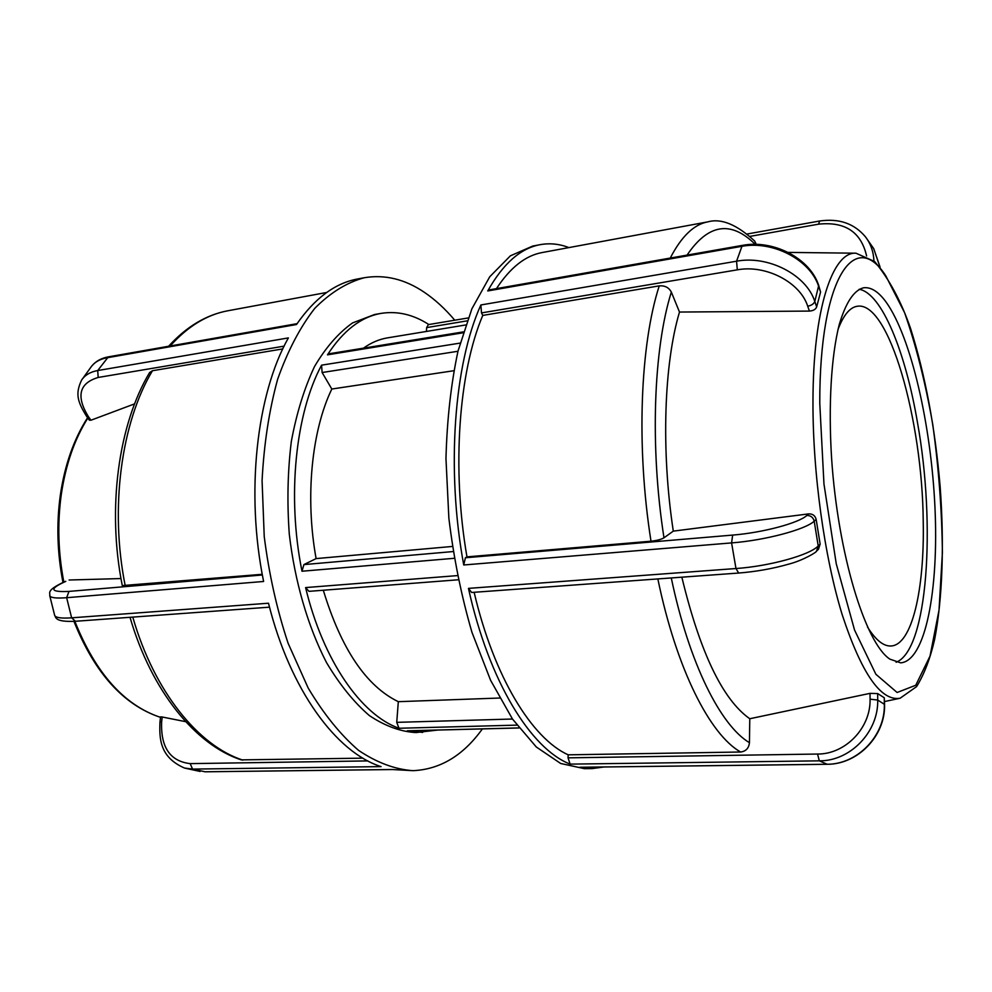 <?xml version="1.0" encoding="UTF-8"?>
<svg xmlns="http://www.w3.org/2000/svg" width="992" height="992" viewBox="0 0 992 992"><rect width="100%" height="100%" fill="white"/><g stroke="black" fill="none" stroke-linecap="round" stroke-linejoin="round"><path stroke-width="1.49" d="M453.108 551.564L303.912 564.597L301.99 571.231L454.2 558.298M303.912 564.597L316.101 558.595L452.34 546.456M457.386 575.608L305.598 587.586L308.983 591.344L458.23 579.787M428.854 324.533C413.317 314.526 397.408 310.818 381.151 313.373L374.542 314.526L352.582 322.908C338.495 332.878 325.798 347.423 314.514 366.544C304.346 388.108 296.608 413.081 291.326 441.452C287.668 471.225 286.986 502.088 289.28 534.043C294.835 581.771 307.954 626.622 326.504 662.557C339.698 684.678 353.983 702.348 369.371 715.579C385.008 726.02 400.532 731.687 415.946 732.567L437.596 730.062M460.077 343.108L321.569 365.168C295.529 413.416 286.812 496.409 301.99 571.231M518.965 727.917L407.315 730.794L422.666 732.406M305.598 587.586C323.206 660.994 361.435 715.058 398.995 728.264L516.844 725.127M381.151 313.373C361.051 316.832 343.158 330.658 327.484 354.838L463.09 332.791M463.376 331.886L328.885 353.797L327.484 354.838M321.569 365.168L322.115 372.533L457.969 351.267M468.199 317.948L428.346 324.62L426.684 327.596L467.108 320.862M453.766 370.735L331.812 389.025L322.115 372.533M426.386 331.452L426.684 327.596M407.315 730.794L408.059 730.769M465.657 324.967L387.401 337.888C379.142 339.252 371.157 342.674 363.456 348.167M331.812 389.025C311.649 430.664 304.966 497.215 316.101 558.595M512.48 719.026L396.738 722.35L398.995 728.264M396.738 722.35L398.313 701.679L499.596 698.033M838.017 329.443C843.473 315.096 849.896 307.359 857.286 306.255C888.968 300.799 922.448 420.472 923.23 521.308C924.643 589.174 912.057 645.234 890.94 645.99C883.475 646.35 875.651 640.026 867.492 627.018M454.745 320.193C445.21 308.872 435.066 299.572 424.34 292.305C404.885 279.136 384.846 274.288 364.188 277.748C346.803 282.497 330.336 292.677 314.799 308.314C300.142 327.087 287.754 350.746 277.624 379.304C269.142 410.254 263.971 444.032 262.074 480.636L264.232 536.523C268.981 574.058 276.929 609.609 288.077 643.2L308.202 688.076C323.739 714.079 340.529 734.849 358.583 750.386C376.898 762.662 395.039 769.432 413.007 770.672C440.138 769.445 463.264 755.532 482.372 728.909M91.797 366.023C95.244 361.782 100.254 359.042 106.826 357.814L296.496 324.52C314.625 298.307 334.986 283.142 357.579 278.988L364.188 277.748M262.372 574.988L68.994 591.406C49.947 592.298 48.881 588.963 65.782 581.374L65.001 581.56C45.223 590.699 50.592 592.931 49.736 595.622C50.456 597.804 56.098 598.498 66.65 597.705L263.612 581.473C245.433 492.565 256.668 394.035 288.374 337.912L97.712 370.549C90.346 371.876 85.002 375.05 81.642 380.035C74.908 393.998 77.773 402.008 86.515 416.194L88.4 416.652C75.913 396.217 79.174 383.16 98.183 377.456L284.109 346.146M367.834 760.914L190.154 763.629C170.041 761.211 160.555 747.199 161.659 721.593L159.972 721.94C159.278 738.432 159.563 757.156 184.512 768.044L192.572 769.098L381.077 766.618C336.437 752.544 290.061 690.11 268.497 603.223L71.635 617.83C61.194 618.537 55.54 617.706 54.659 615.35C56.048 617.074 54.126 622.207 75.218 621.29M413.007 770.672L392.175 769.519L205.443 771.776M161.659 721.593L162.204 717.005L160.568 716.856L159.972 721.953M130.014 617.309C151.379 690.878 195.337 744.831 241.205 759.872L362.911 758.161M162.204 717.005L185.678 721.668M65.782 581.374L64.827 581.647M282.782 348.911L152.47 370.723L149.631 372.508C118.408 424.452 106.863 508.561 122.289 585.59L262.235 574.306M69.105 580.01L120.987 578.559M86.465 416.132L89.33 420.137L90.954 420.224L88.4 416.652M134.602 403.868L90.954 420.224M323.305 590.24C341.186 648.954 366.184 686.104 398.313 701.679M568.949 247.591C559.364 243.908 549.779 242.928 540.194 244.664C520.614 248.198 503.13 263.636 487.742 290.954L741.396 246.413C772.855 240.188 810.489 259.941 818.735 286.651L820.57 292.045L816.664 306.9L814.804 301.494C806.434 274.846 768.292 255.118 736.572 261.206L480.872 304.966C454.1 363.766 445.991 469.278 463.735 564.981L731.588 542.909C765.043 540.355 805.43 529.579 814.196 521.184L816.156 519.436L820.148 544.124L818.214 545.96C809.646 555.136 769.383 566.246 735.977 568.528L468.46 588.38C489.13 681.938 531.092 749.047 570.14 764.125L819.33 760.839C850.293 761.199 878.602 731.823 877.709 700.042L877.647 693.569L884.269 697.748L884.331 704.146C885.41 735.655 857.386 764.596 826.77 764.262L579.836 767.25L592.088 768.589L604.016 766.977M540.194 244.664L532.729 246.066L510.384 255.824L489.726 276.78L471.882 308.81L458.019 351.056C451.025 383.768 447.008 419.616 445.966 458.589L448.868 518.233C453.766 558.36 461.466 596.403 471.969 632.35L490.631 680.376L512.517 719.088L536.3 746.988L560.666 763.48L584.486 768.676L592.088 768.589M827.154 764.249L819.33 760.839L817.544 754.044L568.044 757.851L570.14 764.125M877.647 693.569L870.021 693.358L870.071 699.174C870.877 727.83 845.444 754.304 817.544 754.044M870.071 699.174L877.709 700.042L884.566 704.432L884.269 697.748M738.668 573.041L735.977 568.528L731.588 542.909L732.654 535.085L465.409 557.764L463.735 564.981M816.156 519.436C815.176 515.604 812.671 513.757 808.641 513.893L806.868 515.443C798.858 523.032 762.674 532.716 732.654 535.085M468.46 588.38L471.634 592.472L738.556 573.054C755.991 571.665 772.644 568.701 788.541 564.188C802.962 560.48 816.999 552.036 816.565 551.093L818.214 545.96L814.196 521.184C813.204 517.402 810.749 515.48 806.868 515.443M816.255 551.378L818.45 549.295L820.148 544.124M480.872 304.966L481.504 312.914L737.304 269.836L736.572 261.206L742.276 245.396L488.92 289.949L487.742 290.954M820.57 292.045L818.673 285.374M737.304 269.836C765.861 264.455 800.11 282.199 807.724 306.23L809.41 311.079C813.291 310.781 815.709 309.392 816.664 306.9M809.41 311.079L679.495 312.046L671.336 292.082C668.893 287.519 664.863 285.436 659.246 285.87L482.757 315.419L481.504 312.914M568.044 757.851L568.18 754.825L740.602 752.01C745.885 751.353 748.836 748.253 749.444 742.686L749.778 718.741L870.021 693.358M465.409 557.764L466.959 556.872L651 541.21C656.89 540.566 661.218 539.437 663.983 537.813L673.295 531.129L808.641 513.893M896.111 662.272C927.768 650.293 935.977 525.4 917.538 422.877C905.522 351.875 881.826 293.148 859.159 289.267M756.301 244.392L754.664 241.031C736.796 224.514 721.234 218.116 707.978 221.836L542.215 252.538C525.5 255.539 510.248 267.567 496.459 288.622M482.757 315.419C458.812 371.789 451.571 468.1 466.959 556.872M474.126 592.286C494.041 677.263 532.084 738.594 568.18 754.825M679.495 312.046C664.008 363.804 660.97 450.393 673.295 531.129M681.851 577.183C700.067 652.513 722.709 699.707 749.778 718.741M873.778 248.781L879.929 266.947M873.94 260.921C873.53 251.782 870.728 243.784 865.52 236.914L873.816 248.769M886.054 302.027C878.453 291.611 870.951 286.862 863.536 287.792C853.852 290.309 845.73 302.659 839.17 324.83C831.209 356.475 828.258 405.182 831.618 458.651C838.029 554.292 865.396 643.213 889.898 659.147L900.686 662.854C925.524 660.97 938.816 589.67 934.972 507.644C931.228 425.531 911.202 337.082 886.054 302.027M98.183 377.456L97.712 370.549L108.351 356.86L297.054 323.677M269.514 607.166L75.404 621.277L71.635 617.83L66.65 597.705L68.994 591.406M392.324 769.544L205.121 771.801L192.572 769.098L190.154 763.629M170.165 345.985C187.798 326.306 207.055 314.563 227.937 310.756L326.703 292.466M125.252 585.962C109.542 507.879 121.346 422.431 152.47 370.723M242.804 760.12C198.524 745.786 154.182 691.759 132.792 617.111M73.954 621.376C94.662 673.047 123.504 705.052 160.506 717.365C124.186 705.262 95.629 673.246 74.834 621.314M63.835 582.056C58.168 552.618 57.3 523.54 61.231 494.834C65.633 464.814 74.499 439.22 87.842 418.054M807.724 306.23C811.468 305.437 813.824 303.862 814.804 301.494L818.71 285.473C810.117 258.391 773.413 239.345 742.276 245.396L742.301 245.396M707.978 221.836C694.028 224.291 681.454 236.369 670.257 258.069M659.246 285.87C640.2 344.546 636.058 446.648 651 541.21M657.845 578.931C676.556 669.501 710.024 734.774 740.602 752.01M687.072 255.105C708.164 223.832 730.881 220.249 755.222 244.367M663.983 537.813C649.785 446.921 653.492 348.948 671.336 292.082M749.444 742.686C720.614 725.586 689.229 663.685 671.274 577.952M900.079 698.256L916.583 686.613C924.197 674.312 930.198 658.638 934.6 639.567C942.586 598.573 944.31 543.79 940.168 486.874C935.134 427.949 925.276 375.174 910.594 328.55C901.232 301.543 889.254 279.211 874.659 261.553L855.997 253.208C832.672 251.286 813.018 309.219 812.969 401.76C812.733 473.048 824.364 556.723 842.22 614.792C861.614 673.58 880.896 701.406 900.079 698.256L884.542 701.555M749.853 236.406L818.636 224.155L819.578 221.03M818.636 224.155C845.097 221.402 861.081 232.004 866.599 255.936M885.769 275.801L904.58 312.666C916 345.166 925.4 382.453 932.765 424.514C938.705 467.74 941.916 510.458 942.4 552.656L939.027 610.105L930.025 656.121L915.74 685.261L897.115 692.49L875.874 674.262L854.546 630.044L836.244 563.716L823.968 484.059L819.764 403.136C819.566 277.028 855.079 227.813 885.769 275.801M519.002 727.967L407.687 730.831M184.475 768.044L200.086 771.454M49.724 595.622L54.659 615.362M91.735 366.098C95.703 361.249 101.234 358.162 108.302 356.86M91.772 365.998L81.617 380.06M168.59 346.27C186.471 326.628 206.262 314.799 227.937 310.756M62.967 582.428C57.251 553.09 56.358 524.086 60.289 495.43C64.74 465.037 73.842 439.134 87.594 417.706M580.084 767.275L826.956 764.286C857.733 764.559 885.558 735.828 884.566 704.432M855.997 253.208L788.169 252.402M873.704 248.645L880.102 267.146M747.05 234.025L819.541 221.03C838.959 218.178 854.286 223.473 865.52 236.914"/></g></svg>
